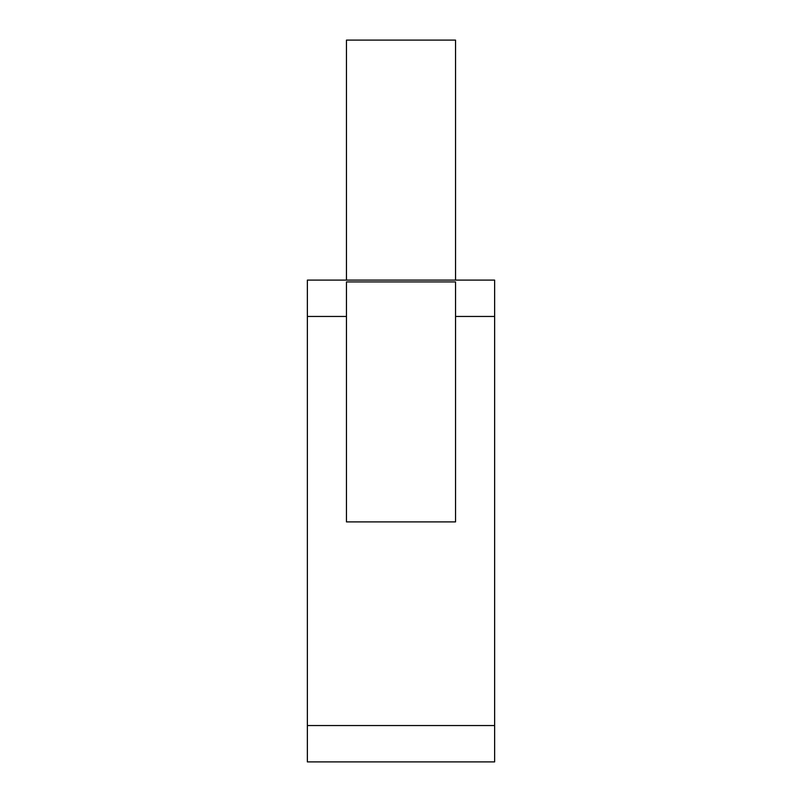 <?xml version="1.0" encoding="UTF-8"?>
<svg xmlns="http://www.w3.org/2000/svg" width="802" height="802" viewBox="0 0 802 802"><rect width="100%" height="100%" fill="white"/><g stroke="black" fill="none" stroke-linecap="round" stroke-linejoin="round"><path stroke-width="1.2" d="M346.454 281.913L346.454 521.901L455.546 521.901L455.546 281.913L346.454 281.913M346.454 40.1L346.454 280.098L455.546 280.098L455.546 40.1L346.454 40.1M346.454 280.098L307.367 280.098L307.367 761.9L494.633 761.9L494.633 280.098L455.546 280.098M307.367 725.539L494.633 725.539M307.367 316.459L346.454 316.459M455.546 316.459L494.633 316.459"/></g></svg>
